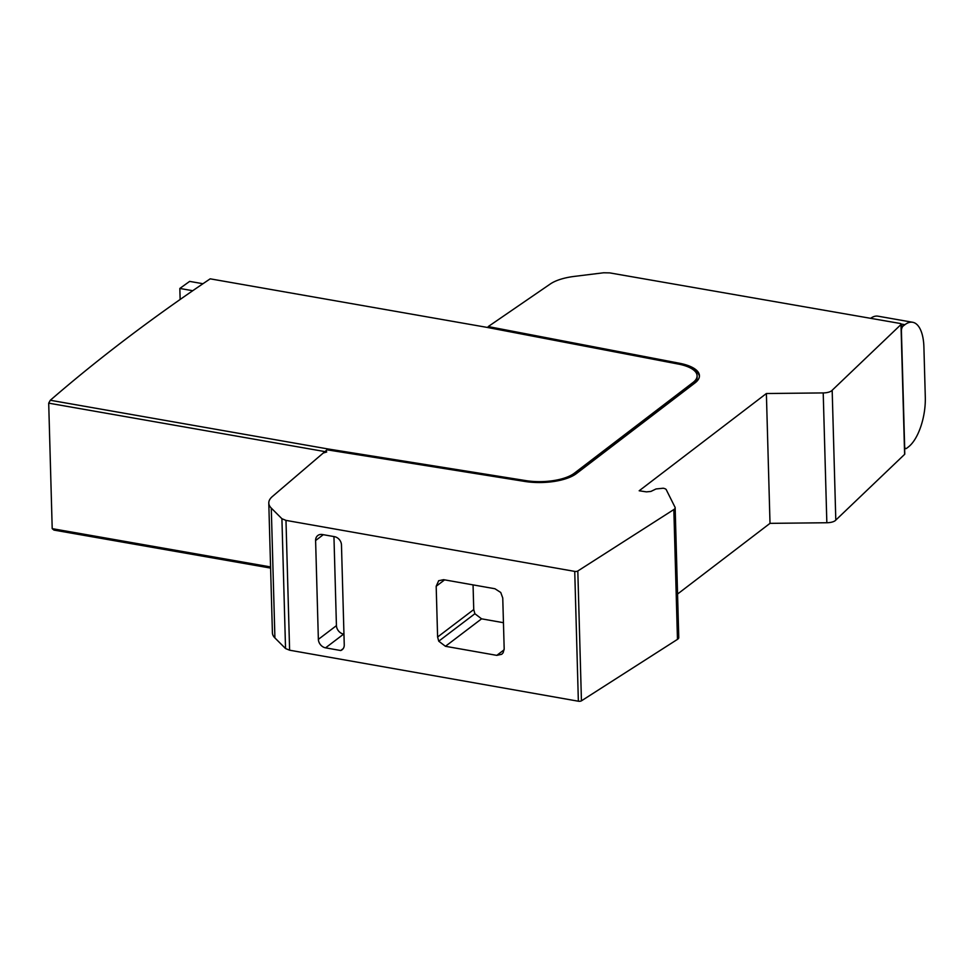<?xml version="1.0" encoding="UTF-8"?>
<svg xmlns="http://www.w3.org/2000/svg" width="974" height="974" viewBox="0 0 974 974"><rect width="100%" height="100%" fill="white"/><g stroke="black" fill="none" stroke-linecap="round" stroke-linejoin="round"><path stroke-width="1.46" d="M322.406 534.531A7.841 6.38 -127.2 0 0 317.804 535.517A7.841 6.38 -127.2 0 0 315.6 540.533L318.364 639.37A7.95 6.465 -127.2 0 0 325.572 647.844L340.717 650.522A7.682 6.246 -127.2 0 0 342.093 649.78A7.682 6.246 -127.2 0 0 344.248 644.764L341.472 545.05A7.67 6.246 -127.2 0 0 334.435 536.662L322.406 534.531M488.23 326.57L550.31 283.982A39.07 15 178.4 0 1 574.258 276.409L603.612 272.781L609.712 272.89L899.891 323.417A2.35 0.901 178.4 0 1 901.169 324.172A2.35 0.901 178.4 0 1 900.987 324.537L832.173 390.257A9.058 3.482 178.4 0 1 823.213 392.924L766.38 393.52L639.175 490.774L646.444 491.87L650.9 491.432L656.026 488.96L663.221 488.23A5.978 2.289 178.4 0 1 666.423 490.032L674.824 506.845A8.681 3.336 178.4 0 1 675.152 507.71A8.681 3.336 178.4 0 1 673.838 509.548L577.813 570.995A2.35 0.901 178.4 0 1 574.733 571.397L285.979 520.384L289.607 650.206L285.54 648.538L274.912 637.933A39.07 15 178.4 0 1 272.416 632.869L268.787 503.047A39.07 15 178.4 0 1 272.391 496.509L323.271 453.02L326.704 451.985L325.608 451.023L327.033 449.805L524.864 481.448A39.07 15 -1.6 0 0 576.389 473.595L695.059 382.879A39.07 15 -1.6 0 0 699.442 375.708A39.07 15 -1.6 0 0 679.499 363.253L488.23 326.57L488.254 327.617M675.152 507.71L678.768 637.544A8.681 3.336 178.4 0 1 677.466 639.37L581.441 700.83A2.35 0.901 178.4 0 1 578.361 701.219L289.607 650.206M438.702 580.687L436.182 586.263L437.606 637.02L438.75 641.196L445.447 646.298L496.789 655.368L501.756 654.284L503.156 652.75L504.179 648.781L502.754 598.012L500.746 592.484L494.938 588.746L443.56 579.676L438.58 580.772M473.06 584.887L473.741 609.554L474.886 613.73L481.582 618.831L503.448 622.703M285.979 520.384L281.912 518.716L271.283 508.099A39.07 15 178.4 0 1 268.787 503.047M270.577 566.941L52.206 528.651L48.7 403.151L50.307 400.265A3249.8 1247.414 178.4 0 1 210.201 278.832L487.049 327.386L678.354 364.069A36.72 14.099 -1.6 0 1 697.092 375.769A36.72 14.099 -1.6 0 1 692.977 382.514L574.307 473.23L574.356 474.679L693.013 383.951A36.72 14.099 -1.6 0 0 697.141 377.218L697.092 375.769M50.307 400.265L328.019 448.965L525.875 480.62A36.72 14.099 -1.6 0 0 574.307 473.23M689.738 367.624A39.07 15 178.4 0 1 699.417 376.427M571.568 476.481A36.72 14.099 -1.6 0 0 574.356 474.679M52.206 528.651L53.935 530.087L270.602 568.086M328.043 449.964L328.019 448.965L327.727 449.915M48.7 403.151L325.633 451.717M325.608 451.023L325.645 452.301A3.908 1.498 178.4 0 0 323.612 451.364L323.66 452.898M901.169 324.172L904.785 454.006A2.35 0.901 178.4 0 1 904.615 454.359L835.802 520.092A9.058 3.482 178.4 0 1 826.841 522.746L770.008 523.355L677.563 594.03M326.412 451.388L326.424 452.07M281.912 518.716L285.54 648.538M766.38 393.52L770.008 523.355M832.173 390.257L835.802 520.092M901.413 331.05L904.627 446.153A3.908 1.692 99.9 0 0 905.759 448.624A3.908 1.692 99.9 0 0 906.526 448.381L908.328 447.005A39.07 16.948 99.9 0 0 925.3 397.197L923.9 347.012A39.07 16.948 99.9 0 0 912.662 322.272A39.07 16.948 99.9 0 0 904.907 324.695L903.117 326.059A3.908 1.692 99.9 0 0 901.413 331.05L901.352 331.038M912.662 322.272L878 316.185A39.07 16.948 99.9 0 0 870.634 318.315M192.742 290.715L179.837 288.45L189.65 281.389L202.969 283.726M180.141 299.481L179.837 288.45M340.717 650.522L343.177 648.647M318.364 639.37L336.432 625.637A7.95 6.465 -127.2 0 0 343.652 634.111L343.956 634.171M336.432 625.637L333.948 536.577M315.6 540.533L323.295 534.689M574.733 571.397L578.361 701.219M496.789 655.368L504.142 649.78M445.447 646.298L481.582 618.831M438.75 641.196L474.886 613.73M437.606 637.02L473.741 609.554M436.182 586.263L444.607 579.859M525.875 480.62L525.899 481.606M692.977 382.514L693.013 383.951M271.283 508.099L274.912 637.933M577.813 570.995L581.441 700.83M673.838 509.548L677.466 639.37M823.213 392.924L826.841 522.746M900.987 324.537L904.615 454.359M903.117 326.059L901.206 325.73M904.907 324.695L901.133 324.025M679.499 363.253L679.535 364.313M325.572 647.844L343.652 634.111M904.639 448.43L905.759 448.624"/></g></svg>
